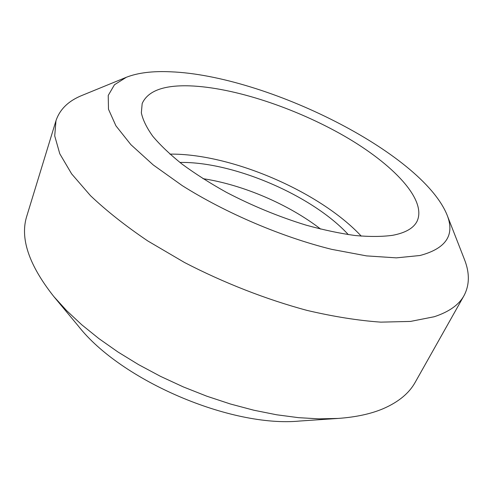 <?xml version="1.0" encoding="UTF-8"?>
<svg xmlns="http://www.w3.org/2000/svg" width="493" height="493" viewBox="0 0 493 493"><rect width="100%" height="100%" fill="white"/><g stroke="black" fill="none" stroke-linecap="round" stroke-linejoin="round"><path stroke-width="0.74" d="M126.356 77.272L82.226 95.334C68.595 100.782 59.844 109.236 55.98 120.705L26.869 215.872C19.751 237.903 28.723 264.784 53.786 296.509L78.344 326.058C120.847 380.559 231.118 427.825 299.904 421.016L338.229 418.421C356.051 417.133 371.124 413.855 383.437 408.586C398.603 401.943 409.184 393.18 415.192 382.309L464.036 295.597C469.675 284.886 469.761 272.721 464.307 259.096L446.954 214.683C421.182 152.331 265.875 75.491 170.757 71.805C152.682 70.943 137.88 72.767 126.356 77.272L114.462 84.759L108.226 95.457L108.491 109.243L115.929 125.832L130.892 144.665L153.243 164.945L182.274 185.645C225.886 213.142 281.922 237.028 331.709 249.353L366.521 255.885L396.341 257.864L419.981 255.503C446.177 248.527 455.168 234.921 446.954 214.683M53.786 296.509L66.647 310.652L81.739 324.758L98.908 338.611L117.944 351.984L138.582 364.635L160.508 376.356L183.378 386.937L206.814 396.199L230.422 404.001L253.815 410.219L276.628 414.779L298.499 417.663L319.125 418.859L338.229 418.421M55.98 120.705L54.717 135.914L59.782 153.767L71.645 173.887L90.496 195.678C106.433 210.813 125.542 225.911 147.82 240.978L184.481 262.486C223.81 282.877 266.411 299.498 307.188 310.442C333.779 316.66 358.319 320.561 380.812 322.139L410.503 321.424L434.247 316.734C449.049 311.859 458.977 304.816 464.036 295.597M392.594 235.321C405.4 232.887 413.547 228.216 417.035 221.32C427.203 199.764 392.896 164.046 344.416 136.105C295.646 108.066 234.058 87.483 189.823 85.862C163.731 84.999 147.851 90.885 142.181 103.518L141.343 112.786C142.822 119.848 146.637 127.675 152.793 136.265C160.305 145.201 170.048 154.475 182.022 164.083C195.154 173.733 209.907 183.125 226.269 192.258C252.133 205.766 278.705 216.717 305.987 225.116C323.55 229.966 339.973 233.442 355.25 235.537C369.602 236.819 382.05 236.751 392.594 235.321M361.277 236.141C319.747 191.524 230.847 153.422 169.9 154.118M348.335 234.637C312.371 195.419 233.115 161.445 179.914 162.45M320.678 229.109C288.799 204.404 242.864 184.715 202.987 178.669"/></g></svg>
